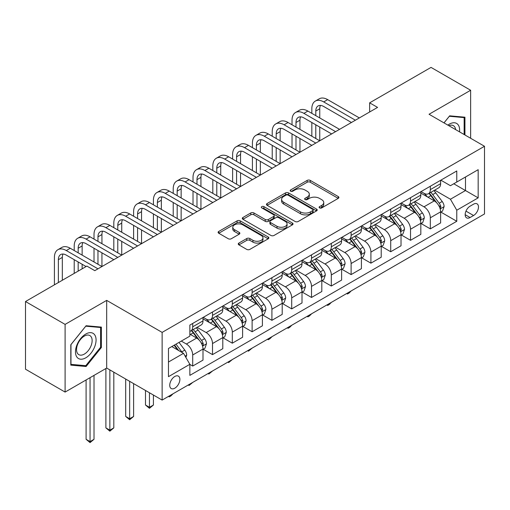 <?xml version="1.0" encoding="UTF-8"?>
<svg xmlns="http://www.w3.org/2000/svg" width="510" height="510" viewBox="0 0 510 510"><rect width="100%" height="100%" fill="white"/><g stroke="black" fill="none" stroke-linecap="round" stroke-linejoin="round"><path stroke-width="0.76" d="M319.56 207.901A1.536 0.886 0 0 0 321.733 207.901L338.257 198.364A2.199 1.269 0 0 0 338.901 197.466A2.199 1.269 0 0 0 338.257 196.567L310.265 180.406A2.199 1.269 0 0 0 307.16 180.406L290.636 189.949A1.536 0.886 0 0 0 290.184 190.574A1.536 0.886 0 0 0 290.636 191.205A1.536 0.886 0 0 0 292.81 191.205L294.952 189.969A7.038 4.061 0 0 1 304.903 189.969L307.237 191.314A7.038 4.061 0 0 1 309.296 194.189A7.038 4.061 0 0 1 307.237 197.064L305.095 198.294A1.536 0.886 0 0 0 304.648 198.925A1.536 0.886 0 0 0 305.095 199.55A1.536 0.886 0 0 0 307.275 199.55L309.411 198.32A7.038 4.061 0 0 1 319.362 198.32L321.695 199.665A7.038 4.061 0 0 1 323.754 202.54A7.038 4.061 0 0 1 321.695 205.409L319.56 206.646A1.536 0.886 0 0 0 319.107 207.27A1.536 0.886 0 0 0 319.56 207.901L319.56 206.646M174.802 388.186A7.172 4.137 120 0 0 179.488 381.869A7.172 4.137 120 0 0 178.385 376.125A7.172 4.137 120 0 0 174.802 376.482A7.172 4.137 120 0 0 170.123 382.8A7.172 4.137 120 0 0 171.22 388.543A7.172 4.137 120 0 0 174.802 388.186M238.897 243.072A2.199 1.269 0 0 0 238.253 243.965A2.199 1.269 0 0 0 238.897 244.864L246.751 249.396A2.199 1.269 0 0 0 249.855 249.396L268.209 238.808A2.199 1.269 0 0 0 268.853 237.909A2.199 1.269 0 0 0 268.209 237.01L240.216 220.849A2.199 1.269 0 0 0 237.105 220.849L218.758 231.444A2.199 1.269 0 0 0 218.114 232.343A2.199 1.269 0 0 0 218.758 233.242L228.244 238.718A2.199 1.269 0 0 0 231.355 238.718L239.209 234.179A2.199 1.269 0 0 0 239.853 233.287A2.199 1.269 0 0 0 239.209 232.388L234.504 229.672A5.884 3.398 0 0 1 232.783 227.269A5.884 3.398 0 0 1 236.41 224.132A5.884 3.398 0 0 1 242.824 224.865L261.248 235.505A5.884 3.398 0 0 1 262.969 237.909A5.884 3.398 0 0 1 259.341 241.045A5.884 3.398 0 0 1 252.928 240.312L249.855 238.533A2.199 1.269 0 0 0 246.751 238.533L238.897 243.072L238.897 244.864M106.686 300.384L65.102 324.392L25.5 301.531L25.5 369.208L65.102 392.075L106.686 368.067L162.129 400.076L162.129 332.392L106.686 300.384L106.686 368.067M470.641 138.274L470.641 90.257L429.057 114.266L484.5 146.274L162.129 332.392M470.641 90.257L431.033 67.396L369.648 102.835L369.648 111.983M25.5 301.531L86.885 266.086L94.803 270.663L377.572 107.406L369.648 102.835M295.105 221.48A2.199 1.269 0 0 0 298.216 221.48L316.563 210.885A2.199 1.269 0 0 0 317.207 209.986A2.199 1.269 0 0 0 316.563 209.094L288.577 192.933A2.199 1.269 0 0 0 285.466 192.933L267.119 203.522A2.199 1.269 0 0 0 266.475 204.421A2.199 1.269 0 0 0 267.119 205.32L295.105 221.48M262.369 208.233A1.536 0.886 0 0 1 263.931 208.45L263.931 206.62L292.383 223.048A2.199 1.269 0 0 1 293.027 223.947A2.199 1.269 0 0 1 292.383 224.846L274.036 235.441A2.199 1.269 0 0 1 270.925 235.441L242.938 219.281L242.938 217.483A2.199 1.269 0 0 0 242.295 218.382A2.199 1.269 0 0 0 242.938 219.281M242.938 217.483L250.792 212.951A2.199 1.269 0 0 1 253.903 212.951L265.251 219.504A2.199 1.269 0 0 0 268.362 219.504L273.57 216.495A2.199 1.269 0 0 0 274.214 215.596A2.199 1.269 0 0 0 273.57 214.704L261.751 207.876A1.536 0.886 0 0 1 261.305 207.251A1.536 0.886 0 0 1 262.255 206.429A1.536 0.886 0 0 1 263.931 206.62M473.567 204.172L470.086 206.18A6.942 4.01 120 0 0 465.547 212.3A6.942 4.01 120 0 0 466.612 217.866A6.942 4.01 120 0 0 470.086 217.521L473.567 215.513A6.942 4.01 120 0 0 478.106 209.393A6.942 4.01 120 0 0 477.041 203.828A6.942 4.01 120 0 0 473.567 204.172M162.129 400.076L484.5 213.958L484.5 146.274M440.857 180.164L450.438 185.697L456.775 182.038L456.775 170.971L189.854 325.08L189.854 336.147L168.466 348.489L168.466 376.661L189.854 364.312L189.854 375.379L456.775 221.276L456.775 210.209L450.438 199.231L434.692 190.141M456.775 182.038L478.163 169.69L478.163 197.861L456.775 210.209M65.102 324.392L65.102 392.075M453.766 183.778L465.49 190.542L465.49 177.008L478.163 169.69M450.438 199.231L465.49 190.542L478.163 197.861M168.466 362.03L183.517 353.341L171.793 346.57M189.854 364.408L192.703 366.053L192.703 354.986A8.963 5.176 -120 0 0 186.367 344.014L181.299 341.082M192.703 366.053L202.999 360.111L202.999 349.044A8.963 5.176 -120 0 0 196.662 338.066L189.854 334.133M203.241 349.273L212.504 354.622L212.504 343.555A8.963 5.176 -120 0 0 206.167 332.577L197.07 327.324M212.504 354.622L222.8 348.674L222.8 337.607A8.963 5.176 -120 0 0 216.463 326.636L202.999 318.858M223.042 337.837L232.305 343.185L232.305 332.125A8.963 5.176 -120 0 0 225.968 321.147L216.871 315.894M232.305 343.185L242.607 337.244L242.607 326.177A8.963 5.176 -120 0 0 236.27 315.199L222.8 307.428M242.843 326.406L252.112 331.755L252.112 320.688A8.963 5.176 -120 0 0 245.775 309.717L236.672 304.464M252.112 331.755L262.408 325.813L262.408 314.746A8.963 5.176 -120 0 0 256.071 303.769L242.607 295.998M262.644 314.976L271.913 320.325L271.913 309.258A8.963 5.176 -120 0 0 265.576 298.28L256.479 293.027M271.913 320.325L282.208 314.377L282.208 303.31A8.963 5.176 -120 0 0 275.872 292.338L262.408 284.561M282.444 303.539L291.714 308.894L291.714 297.827A8.963 5.176 -120 0 0 285.377 286.849L276.28 281.596M291.714 308.894L302.009 302.946L302.009 291.879A8.963 5.176 -120 0 0 295.673 280.908L282.208 273.13M302.245 292.109L311.514 297.457L311.514 286.39A8.963 5.176 -120 0 0 305.178 275.419L296.08 270.166M311.514 297.457L321.81 291.516L321.81 280.449A8.963 5.176 -120 0 0 315.473 269.471L302.009 261.7M322.046 280.678L331.315 286.027L331.315 274.96A8.963 5.176 -120 0 0 324.978 263.982L315.881 258.729M331.315 286.027L341.611 280.079L341.611 269.012A8.963 5.176 -120 0 0 335.274 258.041L321.81 250.263M341.847 269.242L351.116 274.597L351.116 263.53A8.963 5.176 -120 0 0 344.779 252.552L335.682 247.299M351.116 274.597L361.411 268.649L361.411 257.582A8.963 5.176 -120 0 0 355.075 246.61L341.611 238.833M361.654 257.811L370.917 263.16L370.917 252.093A8.963 5.176 -120 0 0 364.58 241.122L355.483 235.869M370.917 263.16L381.212 257.219L381.212 246.151A8.963 5.176 -120 0 0 374.875 235.174L361.411 227.403M381.454 246.381L390.717 251.73L390.717 240.663A8.963 5.176 -120 0 0 384.381 229.691L375.283 224.438M390.717 251.73L401.019 245.788L401.019 234.721A8.963 5.176 -120 0 0 394.683 223.743L381.212 215.972M401.255 234.944L410.524 240.299L410.524 229.232A8.963 5.176 -120 0 0 404.188 218.255L395.084 213.001M410.524 240.299L420.82 234.351L420.82 223.284A8.963 5.176 -120 0 0 414.483 212.313L401.019 204.535M421.056 223.514L430.325 228.862L430.325 217.795A8.963 5.176 -120 0 0 423.988 206.824L414.891 201.571M430.325 228.862L440.621 222.921L440.621 211.854A8.963 5.176 -120 0 0 434.284 200.876L420.82 193.105M421.056 191.594L423.988 193.29A8.963 5.176 -120 0 0 428.47 193.73A8.963 5.176 -120 0 0 430.325 189.631L430.325 186.246M401.255 203.025L404.188 204.72A8.963 5.176 -120 0 0 408.663 205.167A8.963 5.176 -120 0 0 410.524 201.061L410.524 197.676M381.454 214.461L384.381 216.151A8.963 5.176 -120 0 0 388.862 216.597A8.963 5.176 -120 0 0 390.717 212.491L390.717 209.106M361.654 225.892L364.58 227.587A8.963 5.176 -120 0 0 369.061 228.027A8.963 5.176 -120 0 0 370.917 223.928L370.917 220.543M341.847 237.322L344.779 239.018A8.963 5.176 -120 0 0 349.261 239.458A8.963 5.176 -120 0 0 351.116 235.359L351.116 231.973M322.046 248.759L324.978 250.448A8.963 5.176 -120 0 0 329.46 250.894A8.963 5.176 -120 0 0 331.315 246.789L331.315 243.404M302.245 260.189L305.178 261.879A8.963 5.176 -120 0 0 309.659 262.325A8.963 5.176 -120 0 0 311.514 258.226L311.514 254.841M282.444 271.62L285.377 273.315A8.963 5.176 -120 0 0 289.858 273.755A8.963 5.176 -120 0 0 291.714 269.656L291.714 266.271M262.644 283.056L265.576 284.746A8.963 5.176 -120 0 0 270.058 285.192A8.963 5.176 -120 0 0 271.913 281.087L271.913 277.701M242.843 294.487L245.775 296.176A8.963 5.176 -120 0 0 250.251 296.622A8.963 5.176 -120 0 0 252.112 292.517L252.112 289.138M223.042 305.917L225.968 307.613A8.963 5.176 -120 0 0 230.45 308.053A8.963 5.176 -120 0 0 232.305 303.954L232.305 300.568M203.241 317.354L206.167 319.043A8.963 5.176 -120 0 0 210.649 319.49A8.963 5.176 -120 0 0 212.504 315.384L212.504 311.999M440.857 212.083L456.775 221.276M428.47 193.73L438.766 187.788A8.963 5.176 -120 0 0 440.621 183.683L440.621 180.298M408.663 205.167L418.965 199.219A8.963 5.176 -120 0 0 420.82 195.113L420.82 191.734M388.862 216.597L399.158 210.649A8.963 5.176 -120 0 0 401.019 206.55L401.019 203.165M369.061 228.027L379.357 222.086A8.963 5.176 -120 0 0 381.212 217.98L381.212 214.595M349.261 239.458L359.556 233.516A8.963 5.176 -120 0 0 361.411 229.411L361.411 226.032M329.46 250.894L339.756 244.947A8.963 5.176 -120 0 0 341.611 240.847L341.611 237.462M309.659 262.325L319.955 256.383A8.963 5.176 -120 0 0 321.81 252.278L321.81 248.893M289.858 273.755L300.154 267.814A8.963 5.176 -120 0 0 302.009 263.708L302.009 260.323M270.058 285.192L280.353 279.244A8.963 5.176 -120 0 0 282.208 275.145L282.208 271.76M250.251 296.622L260.553 290.674A8.963 5.176 -120 0 0 262.408 286.575L262.408 283.19M230.45 308.053L240.745 302.111A8.963 5.176 -120 0 0 242.607 298.006L242.607 294.621M210.649 319.49L220.945 313.542A8.963 5.176 -120 0 0 222.8 309.442L222.8 306.057M189.854 331.283A8.963 5.176 -120 0 0 190.848 330.92L201.144 324.972A8.963 5.176 -120 0 0 202.999 320.873L202.999 317.488M190.848 330.92A8.963 5.176 -120 0 0 192.703 326.814L192.703 323.436M183.517 353.341L189.854 364.312M464.935 134.984L464.935 117.198L449.648 115.834L443.981 122.884M70.807 365.134L86.094 366.499L101.382 347.482L101.382 327.095L86.094 325.731L70.807 344.747L70.807 365.134M100.585 347.023L101.382 347.482M84.475 365.562L86.094 366.499M320.172 208.118L321.695 207.238A7.038 4.061 0 0 0 323.754 204.363L323.754 202.54M309.296 194.189L309.296 196.018A7.038 4.061 0 0 1 307.237 198.887L305.713 199.767M338.226 198.377L310.265 182.236A2.199 1.269 0 0 0 307.16 182.236L291.255 191.422M316.538 210.904L288.577 194.763A2.199 1.269 0 0 0 285.466 194.763L267.144 205.339M312.675 210.617A1.536 0.886 0 0 0 313.127 209.986A1.536 0.886 0 0 0 312.675 209.361L288.112 195.177A1.536 0.886 0 0 0 285.931 195.177L283.681 196.477A7.038 4.061 0 0 0 281.616 199.353A7.038 4.061 0 0 0 283.681 202.221L300.473 211.918A7.038 4.061 0 0 0 310.424 211.918L312.675 210.617L312.675 212.447A1.536 0.886 0 0 0 313.127 211.816L313.127 209.986M281.616 199.353L281.616 201.182A7.038 4.061 0 0 0 283.681 204.051L283.681 202.221M312.675 212.447L310.424 213.747A7.038 4.061 0 0 1 300.473 213.747L283.681 204.051M242.97 219.294L250.792 214.78L250.792 212.951M274.214 215.596L274.214 217.426A2.199 1.269 0 0 1 273.57 218.325L268.362 221.334A2.199 1.269 0 0 1 265.251 221.334L253.903 214.78A2.199 1.269 0 0 0 250.792 214.78M263.931 208.45L292.358 224.865M277.032 226.306A5.884 3.398 0 0 0 283.439 227.039A5.884 3.398 0 0 0 287.073 223.903A5.884 3.398 0 0 0 285.351 221.499L278.855 217.751A2.199 1.269 0 0 0 275.751 217.751L270.536 220.76A2.199 1.269 0 0 0 269.892 221.659A2.199 1.269 0 0 0 270.536 222.558L277.032 226.306L277.032 228.136A5.884 3.398 0 0 0 283.439 228.869A5.884 3.398 0 0 0 287.073 225.732L287.073 223.903M269.892 221.659L269.892 223.488A2.199 1.269 0 0 0 270.536 224.387L270.536 222.558M277.032 228.136L270.536 224.387M262.969 237.909L262.969 239.738A5.884 3.398 0 0 1 259.341 242.875A5.884 3.398 0 0 1 252.928 242.135L249.855 240.363A2.199 1.269 0 0 0 246.751 240.363L238.929 244.883M232.783 227.269L232.783 229.098A5.884 3.398 0 0 0 234.504 231.502L234.504 229.672M239.177 234.198L234.504 231.502M268.177 238.82L240.216 222.679A2.199 1.269 0 0 0 237.105 222.679L218.79 233.255M440.621 212.217L442.521 211.121L444.102 206.55A5.935 3.43 -120 0 0 442.208 201.495L435.738 192.85A17.136 9.894 -120 0 0 433.87 190.612M427.431 196.924A17.136 9.894 -120 0 0 423.918 193.252M440.079 208.584L440.901 206.805A5.935 3.43 -120 0 0 439.199 203.229L432.729 194.59A17.136 9.894 -120 0 0 430.854 192.353M429.261 193.271A14.229 8.211 60 0 1 431.6 195.929L437.076 203.241M428.955 193.449A17.136 9.894 60 0 1 430.829 195.687L435.132 201.431M351.224 290.904L349.057 293.072L347.476 293.983L346.679 293.53M347.476 293.072L347.476 293.983M311.833 113.354L311.833 108.777A16.804 9.703 60 0 1 315.308 101.088L319.273 98.8A16.804 9.703 60 0 1 327.669 99.635L359.352 117.925M315.308 101.088A16.804 9.703 60 0 1 323.71 101.917L355.393 120.213M351.435 122.496L323.71 106.494A11.201 6.464 -120 0 0 318.112 105.94A11.201 6.464 -120 0 0 315.792 111.065L315.792 115.636M320.452 105.423A11.201 6.464 -120 0 0 319.751 108.777L319.751 117.925M315.792 124.784L315.792 138.503M319.751 127.073L319.751 140.792L288.067 122.496L284.108 124.784L315.792 143.074M311.833 136.215L311.833 122.496M420.82 223.654L422.72 222.558L424.301 217.98A5.935 3.43 -120 0 0 422.407 212.925L415.937 204.287A17.136 9.894 -120 0 0 414.063 202.043M407.63 208.354A17.136 9.894 -120 0 0 404.118 204.682M420.278 220.014L421.101 218.235A5.935 3.43 -120 0 0 419.398 214.665L412.928 206.021A17.136 9.894 -120 0 0 411.054 203.783M409.46 204.701A14.229 8.211 60 0 1 411.793 207.36L417.276 214.672M409.154 204.88A17.136 9.894 60 0 1 411.022 207.124L415.325 212.868M331.417 302.334L329.256 304.502L327.669 305.42L326.878 304.961M327.669 304.502L327.669 305.42M401.019 235.084L402.919 233.988L404.5 229.411A5.935 3.43 -120 0 0 402.607 224.355L396.136 215.717A17.136 9.894 -120 0 0 394.262 213.48M387.829 219.784A17.136 9.894 -120 0 0 384.317 216.112M400.478 231.451L401.293 229.666A5.935 3.43 -120 0 0 399.598 226.096L393.127 217.458A17.136 9.894 -120 0 0 391.253 215.214M389.659 216.138A14.229 8.211 60 0 1 391.992 218.79L397.475 226.102M389.353 216.316A17.136 9.894 60 0 1 391.221 218.554L395.524 224.298M311.616 313.771L309.455 315.939L307.868 316.85L307.077 316.391M307.868 315.932L307.868 316.85M381.212 246.515L383.118 245.418L384.699 240.847A5.935 3.43 -120 0 0 382.806 235.792L376.335 227.148A17.136 9.894 -120 0 0 374.461 224.91M368.022 231.221A17.136 9.894 -120 0 0 364.516 227.549M380.677 242.881L381.493 241.096A5.935 3.43 -120 0 0 379.797 237.526L373.32 228.888A17.136 9.894 -120 0 0 371.452 226.65M369.858 227.568A14.229 8.211 60 0 1 372.192 230.227L377.668 237.539M369.552 227.747A17.136 9.894 60 0 1 371.42 229.984L375.723 235.728M291.816 325.201L289.654 327.369L288.067 328.281L287.277 327.822M288.067 327.369L288.067 328.281M292.026 124.784L292.026 120.213A16.804 9.703 60 0 1 295.507 112.519L299.472 110.236A16.804 9.703 60 0 1 307.868 111.065L339.552 129.355M295.507 112.519A16.804 9.703 60 0 1 303.909 113.354L335.593 131.644M331.634 133.932L303.909 117.925A11.201 6.464 -120 0 0 298.312 117.37A11.201 6.464 -120 0 0 295.991 122.496L295.991 127.073M300.651 116.854A11.201 6.464 -120 0 0 299.95 120.213L299.95 129.355M295.991 136.215L295.991 149.934M299.95 138.503L299.95 152.222L268.266 133.932L264.308 136.215L295.991 154.511M292.026 147.651L292.026 133.932M311.833 145.363L284.108 129.355A11.201 6.464 -120 0 0 278.505 128.8A11.201 6.464 -120 0 0 276.19 133.932L276.19 138.503M280.851 128.284A11.201 6.464 -120 0 0 280.149 131.644L280.149 140.792M276.19 147.651L276.19 161.37M280.149 149.934L280.149 163.653L248.466 145.363L244.507 147.651L276.19 165.941M272.225 159.082L272.225 145.363M272.225 136.215L272.225 131.644A16.804 9.703 60 0 1 275.706 123.955A16.804 9.703 60 0 1 284.108 124.784M275.706 123.955L279.665 121.667A16.804 9.703 60 0 1 288.067 122.496M292.026 156.793L264.308 140.792A11.201 6.464 -120 0 0 258.704 140.237A11.201 6.464 -120 0 0 256.383 145.363L256.383 149.934M261.05 139.721A11.201 6.464 -120 0 0 260.349 143.074L260.349 152.222M256.383 159.082L256.383 172.801M260.349 161.37L260.349 175.089L228.665 156.793L224.706 159.082L256.383 177.372M252.424 170.512L252.424 156.793M252.424 147.651L252.424 143.074A16.804 9.703 60 0 1 255.905 135.386A16.804 9.703 60 0 1 264.308 136.215M255.905 135.386L259.864 133.097A16.804 9.703 60 0 1 268.266 133.932M361.411 257.952L363.318 256.849L364.899 252.278A5.935 3.43 -120 0 0 363.005 247.222L356.528 238.584A17.136 9.894 -120 0 0 354.66 236.34M348.222 242.652A17.136 9.894 -120 0 0 344.715 238.98M360.87 254.311L361.692 252.533A5.935 3.43 -120 0 0 359.996 248.963L353.519 240.318A17.136 9.894 -120 0 0 351.651 238.081M350.058 238.999A14.229 8.211 60 0 1 352.391 241.657L357.867 248.969M349.752 239.177A17.136 9.894 60 0 1 351.619 241.415L355.923 247.159M272.015 336.632L269.854 338.799L268.266 339.717L267.476 339.258M268.266 338.799L268.266 339.717M272.225 168.23L244.507 152.222A11.201 6.464 -120 0 0 238.903 151.668A11.201 6.464 -120 0 0 236.583 156.793L236.583 161.37M241.249 151.151A11.201 6.464 -120 0 0 240.548 154.511L240.548 163.653M236.583 170.512L236.583 184.231M240.548 172.801L240.548 186.52L208.864 168.23L204.905 170.512L236.583 188.808M232.624 181.949L232.624 168.23M232.624 159.082L232.624 154.511A16.804 9.703 60 0 1 236.105 146.816A16.804 9.703 60 0 1 244.507 147.651M236.105 146.816L240.063 144.528A16.804 9.703 60 0 1 248.466 145.363M459.523 131.854A14.56 8.409 120 0 0 458.248 124.944A14.56 8.409 120 0 0 447.856 125.122M455.621 129.604A11.022 6.362 120 0 0 454.639 126.799A11.022 6.362 120 0 0 453.403 125.651A11.022 6.362 120 0 0 448.87 125.702M449.304 116.267L464.145 117.606L464.145 134.525M463.163 117.045L464.145 117.606M444.012 122.904L449.335 116.286M85.776 334.044A14.56 8.409 120 0 0 75.48 351.875A14.56 8.409 120 0 0 85.776 357.822A14.56 8.409 120 0 0 96.071 339.985A14.56 8.409 120 0 0 85.776 334.044M84.335 336.096A11.022 6.362 120 0 0 77.131 345.812A11.022 6.362 120 0 0 78.82 354.648A11.022 6.362 120 0 0 84.335 354.099A11.022 6.362 120 0 0 91.532 344.384A11.022 6.362 120 0 0 89.843 335.548A11.022 6.362 120 0 0 84.335 336.096M100.585 347.253L85.776 365.683L70.966 364.357L70.966 344.607L85.776 326.183L100.585 327.503L100.585 347.253M99.603 326.942L100.585 327.503M341.611 269.382L343.51 268.285L345.098 263.708A5.935 3.43 -120 0 0 343.204 258.653L336.728 250.015A17.136 9.894 -120 0 0 334.86 247.777M328.421 254.082A17.136 9.894 -120 0 0 324.915 250.41M341.069 265.742L341.764 265.002L341.891 263.963A5.935 3.43 -120 0 0 340.189 260.393L333.719 251.755A17.136 9.894 -120 0 0 331.851 249.511M330.257 250.435A14.229 8.211 60 0 1 332.59 253.087L338.066 260.4M329.951 250.608A17.136 9.894 60 0 1 331.819 252.852L336.122 258.595M252.214 348.069L248.466 351.148L247.669 350.689M248.466 350.23L248.466 351.148M321.81 280.812L323.71 279.716L325.297 275.145A5.935 3.43 -120 0 0 323.397 270.09L316.927 261.445A17.136 9.894 -120 0 0 315.059 259.207M308.62 265.519A17.136 9.894 -120 0 0 305.114 261.84M321.268 277.179L321.963 276.433L322.09 275.394A5.935 3.43 -120 0 0 320.388 271.824L313.918 263.185A17.136 9.894 -120 0 0 312.05 260.948M310.456 261.866A14.229 8.211 60 0 1 312.789 264.518L318.265 271.83M310.144 262.044A17.136 9.894 60 0 1 312.018 264.282L316.321 270.026M232.413 359.499L228.665 362.578L227.868 362.119M228.665 361.66L228.665 362.578M302.009 292.243L303.909 291.146L305.496 286.575A5.935 3.43 -120 0 0 303.597 281.52L297.126 272.882A17.136 9.894 -120 0 0 295.258 270.638M288.819 276.949A17.136 9.894 -120 0 0 285.313 273.277M301.467 288.609L302.29 286.83A5.935 3.43 -120 0 0 300.588 283.26L294.117 274.616A17.136 9.894 -120 0 0 292.249 272.378M290.649 273.296A14.229 8.211 60 0 1 292.989 275.955L298.465 283.267M290.343 273.475A17.136 9.894 60 0 1 292.217 275.712L296.52 281.456M212.613 370.929L208.864 374.015L208.067 373.556M208.864 373.097L208.864 374.015M282.208 303.679L284.108 302.583L285.689 298.006A5.935 3.43 -120 0 0 283.796 292.95L277.325 284.312A17.136 9.894 -120 0 0 275.457 282.075M269.019 288.38A17.136 9.894 -120 0 0 265.506 284.707M281.667 300.039L282.489 298.261A5.935 3.43 -120 0 0 280.787 294.691L274.316 286.046A17.136 9.894 -120 0 0 272.442 283.809M270.848 284.733A14.229 8.211 60 0 1 273.188 287.385L278.664 294.697M270.542 284.905A17.136 9.894 60 0 1 272.416 287.149L276.72 292.893M192.812 382.366L189.063 385.445L188.266 384.986M189.063 384.527L189.063 385.445M262.408 315.11L264.308 314.013L265.888 309.442A5.935 3.43 -120 0 0 263.995 304.387L257.524 295.743A17.136 9.894 -120 0 0 255.65 293.505M249.218 299.81A17.136 9.894 -120 0 0 245.705 296.138M261.866 311.476L262.688 309.691A5.935 3.43 -120 0 0 260.986 306.121L254.515 297.483A17.136 9.894 -120 0 0 252.641 295.239M251.047 296.163A14.229 8.211 60 0 1 253.381 298.815L258.863 306.127M250.741 296.342A17.136 9.894 60 0 1 252.609 298.579L256.912 304.323M173.005 393.796L170.844 395.964L169.256 396.876L168.466 396.417M169.256 395.958L169.256 396.876M252.424 179.66L224.706 163.653A11.201 6.464 -120 0 0 219.102 163.098A11.201 6.464 -120 0 0 216.782 168.23L216.782 172.801M221.442 162.582A11.201 6.464 -120 0 0 220.741 165.941L220.741 175.089M216.782 181.949L216.782 195.668M220.741 184.231L220.741 197.95L189.063 179.66L185.098 181.949L216.782 200.239M212.823 193.379L212.823 179.66M212.823 170.512L212.823 165.941A16.804 9.703 60 0 1 216.304 158.247A16.804 9.703 60 0 1 224.706 159.082M216.304 158.247L220.263 155.964A16.804 9.703 60 0 1 228.665 156.793M232.624 191.091L204.905 175.089A11.201 6.464 -120 0 0 199.302 174.535A11.201 6.464 -120 0 0 196.981 179.66L196.981 184.231M201.641 174.018A11.201 6.464 -120 0 0 200.94 177.372L200.94 186.52M196.981 193.379L196.981 207.098M200.94 195.668L200.94 209.38L169.256 191.091L165.297 193.379L196.981 211.669M193.022 204.81L193.022 191.091M193.022 181.949L193.022 177.372A16.804 9.703 60 0 1 196.503 169.683A16.804 9.703 60 0 1 204.905 170.512M196.503 169.683L200.462 167.395A16.804 9.703 60 0 1 208.864 168.23M212.823 202.527L185.098 186.52A11.201 6.464 -120 0 0 179.501 185.965A11.201 6.464 -120 0 0 177.18 191.091L177.18 195.668M181.84 185.449A11.201 6.464 -120 0 0 181.139 188.808L181.139 197.95M177.18 204.81L177.18 218.529M181.139 207.098L181.139 220.817L149.456 202.527L145.497 204.81L177.18 223.099M173.221 216.246L173.221 202.527M173.221 193.379L173.221 188.808A16.804 9.703 60 0 1 176.702 181.114A16.804 9.703 60 0 1 185.098 181.949M176.702 181.114L180.661 178.825A16.804 9.703 60 0 1 189.063 179.66M193.022 213.958L165.297 197.95A11.201 6.464 -120 0 0 159.7 197.395A11.201 6.464 -120 0 0 157.38 202.527L157.38 207.098M162.04 196.879A11.201 6.464 -120 0 0 161.339 200.239L161.339 209.387M157.38 216.246L157.38 229.959M161.339 218.529L161.339 232.248L129.655 213.958L125.696 216.246L157.38 234.536M153.421 227.677L153.421 213.958M153.421 204.81L153.421 200.239A16.804 9.703 60 0 1 156.895 192.544A16.804 9.703 60 0 1 165.297 193.379M156.895 192.544L160.86 190.262A16.804 9.703 60 0 1 169.256 191.091M173.221 225.388L145.497 209.387A11.201 6.464 -120 0 0 139.899 208.832A11.201 6.464 -120 0 0 137.579 213.958L137.579 218.529M142.239 208.309A11.201 6.464 -120 0 0 141.538 211.669L141.538 220.817M137.579 227.677L137.579 241.396M141.538 229.959L141.538 243.678L109.854 225.388L105.895 227.677L137.579 245.967M133.614 239.107L133.614 225.388M133.614 216.246L133.614 211.669A16.804 9.703 60 0 1 137.094 203.981A16.804 9.703 60 0 1 145.497 204.81M137.094 203.981L141.06 201.692A16.804 9.703 60 0 1 149.456 202.527M242.607 326.54L244.507 325.444L246.088 320.873A5.935 3.43 -120 0 0 244.194 315.817L237.724 307.179A17.136 9.894 -120 0 0 235.849 304.935M229.417 311.247A17.136 9.894 -120 0 0 225.904 307.575M242.065 322.906L242.881 321.128A5.935 3.43 -120 0 0 241.185 317.551L234.715 308.913A17.136 9.894 -120 0 0 232.84 306.676M231.247 307.594A14.229 8.211 60 0 1 233.58 310.252L239.062 317.564M230.941 307.772A17.136 9.894 60 0 1 232.809 310.01L237.112 315.754M149.456 392.757L149.456 407.305L153.421 405.017L153.421 395.046M153.421 405.017L149.456 408.306L145.497 405.017L145.497 390.475M145.497 405.017L149.456 407.305L149.456 408.306M153.421 236.819L125.696 220.817A11.201 6.464 -120 0 0 120.092 220.263A11.201 6.464 -120 0 0 117.778 225.388L117.778 229.959M122.438 219.746A11.201 6.464 -120 0 0 121.737 223.106L121.737 232.248M117.778 239.107L117.778 252.826M121.737 241.396L121.737 255.115L90.053 236.819L86.094 239.107L117.778 257.397M113.813 250.537L113.813 236.819M113.813 227.677L113.813 223.106A16.804 9.703 60 0 1 117.294 215.411A16.804 9.703 60 0 1 125.696 216.246M117.294 215.411L121.252 213.123A16.804 9.703 60 0 1 129.655 213.958M222.8 337.977L224.706 336.88L226.287 332.303A5.935 3.43 -120 0 0 224.394 327.248L217.923 318.61A17.136 9.894 -120 0 0 216.049 316.372M209.61 322.677A17.136 9.894 -120 0 0 206.104 319.005M222.264 334.337L223.08 332.558A5.935 3.43 -120 0 0 221.385 328.988L214.908 320.344A17.136 9.894 -120 0 0 213.04 318.106M211.446 319.03A14.229 8.211 60 0 1 213.779 321.683L219.255 328.995M211.14 319.203A17.136 9.894 60 0 1 213.008 321.447L217.311 327.19M129.655 381.327L129.655 418.736L133.614 416.447L133.614 383.616M133.614 416.447L129.655 419.743L125.696 416.447L125.696 379.038M125.696 416.447L129.655 418.736L129.655 419.743M133.614 248.255L105.895 232.248A11.201 6.464 -120 0 0 100.291 231.693A11.201 6.464 -120 0 0 97.971 236.819L97.971 241.396M102.637 231.177A11.201 6.464 -120 0 0 101.936 234.536L101.936 243.678M97.971 250.537L97.971 264.256M101.936 252.826L101.936 266.545L70.252 248.255L66.294 250.537L97.971 268.834M94.012 261.974L94.012 248.255M94.012 239.107L94.012 234.536A16.804 9.703 60 0 1 97.493 226.842A16.804 9.703 60 0 1 105.895 227.677M97.493 226.842L101.452 224.559A16.804 9.703 60 0 1 109.854 225.388M202.999 349.407L204.905 348.311L206.486 343.734A5.935 3.43 -120 0 0 204.593 338.678L198.116 330.04A17.136 9.894 -120 0 0 196.248 327.803M202.457 345.774L203.152 345.028L203.28 343.989A5.935 3.43 -120 0 0 201.584 340.419L195.107 331.781A17.136 9.894 -120 0 0 193.239 329.536M191.645 330.461A14.229 8.211 60 0 1 193.978 333.113L199.455 340.425M191.339 330.639A17.136 9.894 60 0 1 193.207 332.877L197.51 338.621M109.854 369.897L109.854 430.166L113.813 427.884L113.813 372.179M113.813 427.884L109.854 431.173L105.895 427.884L105.895 368.52M105.895 427.884L109.854 430.166L109.854 431.173M113.813 259.686L86.094 243.678A11.201 6.464 -120 0 0 80.491 243.123A11.201 6.464 -120 0 0 78.17 248.255L78.17 252.826M82.837 242.607A11.201 6.464 -120 0 0 82.135 245.967L82.135 255.115M78.17 261.974L78.17 271.116M82.135 264.256L82.135 268.834M74.211 273.405L74.211 259.686M74.211 250.537L74.211 245.967A16.804 9.703 60 0 1 77.692 238.278A16.804 9.703 60 0 1 86.094 239.107M77.692 238.278L81.651 235.99A16.804 9.703 60 0 1 90.053 236.819M185.895 357.453L186.685 355.17A5.935 3.43 -120 0 0 184.792 350.115L179.016 342.401M182.319 352.646A5.935 3.43 -120 0 0 181.777 351.849L176.001 344.142M174.516 345.002L178.666 350.542M174.101 345.238L177.62 349.936M90.053 377.668L90.053 441.603L94.012 439.314L94.012 375.379M94.012 439.314L90.053 442.603L86.094 439.314L86.094 379.956M86.094 439.314L90.053 441.603L90.053 442.603M86.094 266.545L66.294 255.115A11.201 6.464 -120 0 0 60.69 254.56A11.201 6.464 -120 0 0 58.369 259.686L58.369 282.553M63.03 254.044A11.201 6.464 -120 0 0 62.328 257.397L62.328 280.264M54.411 284.835L54.411 257.397A16.804 9.703 60 0 1 57.891 249.709A16.804 9.703 60 0 1 66.294 250.537M57.891 249.709L61.85 247.42A16.804 9.703 60 0 1 70.252 248.255M186.367 344.014L196.662 338.066M206.167 332.577L216.463 326.636M225.968 321.147L236.27 315.199M245.775 309.717L256.071 303.769M265.576 298.28L275.872 292.338M285.377 286.849L295.673 280.908M305.178 275.419L315.473 269.471M324.978 263.982L335.274 258.041M344.779 252.552L355.075 246.61M364.58 241.122L374.875 235.174M384.381 229.691L394.683 223.743M404.188 218.255L414.483 212.313M423.988 206.824L434.284 200.876M430.325 189.631L440.621 183.683M430.325 217.795L440.621 211.854M410.524 229.232L420.82 223.284M410.524 201.061L420.82 195.113M390.717 240.663L401.019 234.721M390.717 212.491L401.019 206.55M370.917 252.093L381.212 246.151M370.917 223.928L381.212 217.98M351.116 263.53L361.411 257.582M351.116 235.359L361.411 229.411M331.315 274.96L341.611 269.012M331.315 246.789L341.611 240.847M311.514 286.39L321.81 280.449M311.514 258.226L321.81 252.278M291.714 297.827L302.009 291.879M291.714 269.656L302.009 263.708M271.913 309.258L282.208 303.31M271.913 281.087L282.208 275.145M252.112 320.688L262.408 314.746M252.112 292.517L262.408 286.575M232.305 332.125L242.607 326.177M232.305 303.954L242.607 298.006M212.504 343.555L222.8 337.607M212.504 315.384L222.8 309.442M192.703 354.986L202.999 349.044M192.703 326.814L202.999 320.873M465.974 211.127L473.567 215.513M465.171 214.691L470.086 217.521M321.695 207.238L321.695 205.409M305.095 199.55L305.095 198.294M307.237 198.887L307.237 197.064M290.636 191.205L290.636 189.949M307.16 182.236L307.16 180.406M310.265 182.236L310.265 180.406M338.257 198.364L338.257 196.567M267.119 205.32L267.119 203.522M285.466 194.763L285.466 192.933M288.577 194.763L288.577 192.933M316.563 210.885L316.563 209.094M300.473 213.747L300.473 211.918M310.424 213.747L310.424 211.918M253.903 214.78L253.903 212.951M265.251 221.334L265.251 219.504M268.362 221.334L268.362 219.504M273.57 218.325L273.57 216.495M292.383 224.846L292.383 223.048M246.751 240.363L246.751 238.533M249.855 240.363L249.855 238.533M252.928 242.135L252.928 240.312M239.209 234.179L239.209 232.388M218.758 233.242L218.758 231.444M237.105 222.679L237.105 220.849M240.216 222.679L240.216 220.849M268.209 238.808L268.209 237.01M440.175 208.909L444.063 206.665M432.729 194.59L435.738 192.85M428.062 197.287L430.829 195.687M439.199 203.229L442.208 201.495M438.728 205.549L440.901 206.805M327.669 99.635L323.71 101.917M319.751 108.777L315.792 111.065M420.374 220.339L424.263 218.095M412.928 206.021L415.937 204.287M408.261 208.717L411.022 207.124M419.398 214.665L422.407 212.925M418.927 216.98L421.101 218.235M400.573 231.776L404.462 229.525M393.127 217.458L396.136 215.717M388.454 220.148L391.221 218.554M399.598 226.096L402.607 224.355M399.126 228.416L401.293 229.666M380.772 243.206L384.661 240.962M373.32 228.888L376.335 227.148M368.653 231.585L371.42 229.984M379.797 237.526L382.806 235.792M379.325 239.847L381.493 241.096M307.868 111.065L303.909 113.354M299.95 120.213L295.991 122.496M280.149 131.644L276.19 133.932M260.349 143.074L256.383 145.363M360.972 254.637L364.86 252.393M353.519 240.318L356.528 238.584M348.853 243.015L351.619 241.415M359.996 248.963L363.005 247.222M359.524 251.277L361.692 252.533M240.548 154.511L236.583 156.793M341.171 266.073L345.06 263.823M333.719 251.755L336.728 250.015M329.052 254.445L331.819 252.852M340.189 260.393L343.204 258.653M339.724 262.714L341.891 263.963M321.37 277.504L325.259 275.26M313.918 263.185L316.927 261.445M309.251 265.882L312.018 264.282M320.388 271.824L323.397 270.09M319.923 274.144L322.09 275.394M301.563 288.934L305.452 286.69M294.117 274.616L297.126 272.882M289.45 277.312L292.217 275.712M300.588 283.26L303.597 281.52M300.116 285.574L302.29 286.83M281.762 300.365L285.651 298.12M274.316 286.046L277.325 284.312M269.65 288.743L272.416 287.149M280.787 294.691L283.796 292.95M280.315 297.005L282.489 298.261M261.962 311.801L265.85 309.557M254.515 297.483L257.524 295.743M249.843 300.173L252.609 298.579M260.986 306.121L263.995 304.387M260.514 308.442L262.688 309.691M220.741 165.941L216.782 168.23M200.94 177.372L196.981 179.66M181.139 188.808L177.18 191.091M161.339 200.239L157.38 202.527M141.538 211.669L137.579 213.958M242.161 323.232L246.049 320.988M234.715 308.913L237.724 307.179M230.042 311.61L232.809 310.01M241.185 317.551L244.194 315.817M240.714 319.872L242.881 321.128M121.737 223.106L117.778 225.388M222.36 334.662L226.249 332.418M214.908 320.344L217.923 318.61M210.241 323.04L213.008 321.447M221.385 328.988L224.394 327.248M220.913 331.302L223.08 332.558M101.936 234.536L97.971 236.819M202.559 346.099L206.448 343.848M195.107 331.781L198.116 330.04M190.44 334.471L193.207 332.877M201.584 340.419L204.593 338.678M201.112 342.739L203.28 343.989M82.135 245.967L78.17 248.255M185.143 356.152L186.647 355.285M181.777 351.849L184.792 350.115M62.328 257.397L58.369 259.686"/></g></svg>
